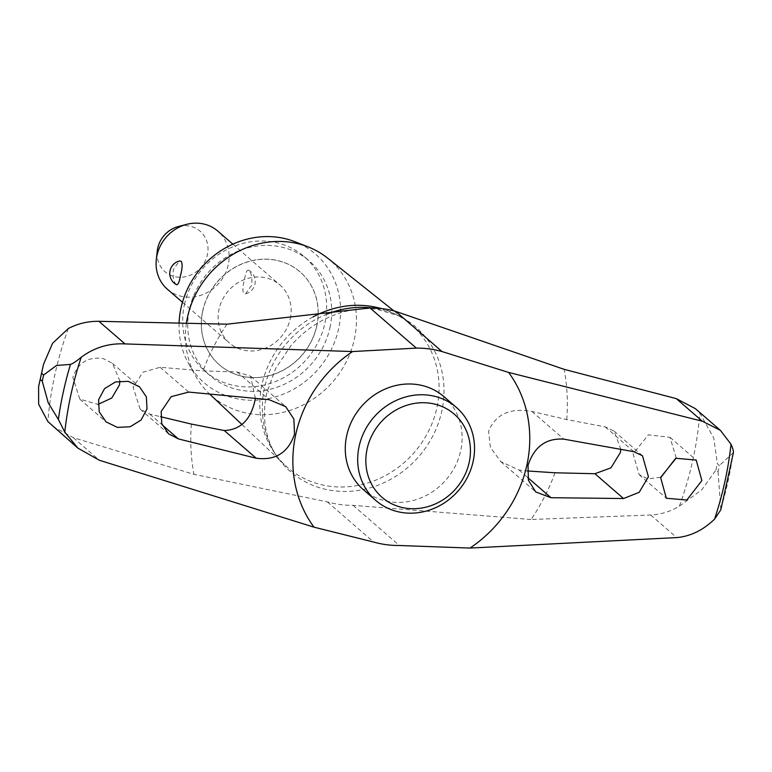<?xml version="1.0" encoding="UTF-8"?>
<svg xmlns="http://www.w3.org/2000/svg" width="772" height="772" viewBox="0 0 772 772"><rect width="100%" height="100%" fill="white"/><g stroke="black" fill="none" stroke-linecap="round" stroke-linejoin="round"><path stroke-width="0.58" stroke-dasharray="3.86 2.9" d="M313.036 316.935A94.416 85.885 130.9 0 0 262.007 384.446A94.416 85.885 130.9 0 0 274.33 452.643A94.416 85.885 130.9 0 0 285.148 465.284A94.416 85.885 130.9 0 0 373.706 480.927A94.416 85.885 130.9 0 0 436.865 407.857A94.416 85.885 130.9 0 0 408.764 322.715A94.416 85.885 130.9 0 0 394.724 313.799A94.416 85.885 130.9 0 0 381.127 308.539M444.016 396.712A61.538 55.98 -49.1 0 1 460.691 450.838A61.538 55.98 -49.1 0 1 390.786 501.925A61.538 55.98 -49.1 0 1 363.38 489.699M555.02 472.782A198.308 180.397 130.9 0 1 531.117 519.488L650.699 515.001C660.842 514.509 670.405 511.556 679.379 506.133L701.661 489.94L715.982 469.965L718.037 471.74A364.886 331.931 130.9 0 0 718.732 468.633A364.886 331.931 130.9 0 0 719.408 465.516L717.352 463.74L713.782 438.1L699.837 413.097L695.34 408.629M715.982 469.965A364.886 331.931 130.9 0 0 716.677 466.848A364.886 331.931 130.9 0 0 717.352 463.74M119.94 381.011L112.413 363.332L103.043 358.507C87.892 356.51 77.837 362.84 72.867 377.508L79.825 399.143L98.034 404.412M255.387 398.468L250.61 376.215L237.139 371.979L203.084 370.888L160.103 367.269L142.955 372.21L133.112 387.206L140.176 409.199L149.807 414.12L160.605 416.706M68.332 328.525A344.447 313.335 130.9 0 0 54.899 374.613A344.447 313.335 130.9 0 0 47.883 421.57M676.243 458.018L670.019 437.357L648.393 434.819L633.069 453.791L639.187 474.693L647.795 478.862L660.774 477.25M679.379 506.133A344.447 313.335 130.9 0 0 692.822 460.044A344.447 313.335 130.9 0 0 699.837 413.097M620.871 449.449L614.116 431.152L605.229 426.877L566.716 419.582L531.908 411.457C510.215 407.539 495.769 414.13 488.57 431.201L490.423 447.403L500.767 461.617L519.035 470.013L527.295 470.959M718.037 471.74L720.816 509.819M186.39 323.314A90.044 81.919 130.9 0 0 195.77 376.311A90.044 81.919 130.9 0 0 209.637 394.029A90.044 81.919 130.9 0 0 294.093 408.957A90.044 81.919 130.9 0 0 354.338 339.265A90.044 81.919 130.9 0 0 327.531 258.06M179.094 323.15A85.055 77.374 130.9 0 0 188.793 363.969A85.055 77.374 130.9 0 0 270.818 398.111A85.055 77.374 130.9 0 0 338.561 328.978A85.055 77.374 130.9 0 0 294.817 241.684M52.757 426.356L73.34 437.676L193.975 474.336L327.376 501.906A102.57 93.306 130.9 0 0 340.018 504.521A102.57 93.306 130.9 0 0 353.065 505.342L531.117 519.479M202.727 310.73A61.538 55.98 -49.1 0 1 242.823 263.513A61.538 55.98 -49.1 0 1 300.028 271.86A61.538 55.98 -49.1 0 1 316.703 325.987A61.538 55.98 -49.1 0 1 276.608 373.204A61.538 55.98 -49.1 0 1 219.402 364.857A61.538 55.98 -49.1 0 1 202.727 310.73M316.79 326.064A61.538 55.98 130.9 0 0 300.115 271.937A61.538 55.98 130.9 0 0 242.91 263.59A61.538 55.98 130.9 0 0 202.814 310.798A61.538 55.98 130.9 0 0 219.48 364.924A61.538 55.98 130.9 0 0 276.694 373.272A61.538 55.98 130.9 0 0 316.79 326.064M184.44 304.564A75.82 68.969 -49.1 0 1 233.839 246.393A75.82 68.969 -49.1 0 1 304.313 256.68A75.82 68.969 -49.1 0 1 324.858 323.362A75.82 68.969 -49.1 0 1 275.459 381.532A75.82 68.969 -49.1 0 1 204.976 371.245A75.82 68.969 -49.1 0 1 184.44 304.564M329.924 327.762A75.82 68.969 130.9 0 0 309.389 261.071A75.82 68.969 130.9 0 0 238.905 250.794A75.82 68.969 130.9 0 0 189.507 308.954A75.82 68.969 130.9 0 0 210.052 375.636A75.82 68.969 130.9 0 0 280.525 385.923A75.82 68.969 130.9 0 0 329.924 327.762M167.399 289.22A38.465 34.991 130.9 0 0 203.161 294.441A38.465 34.991 130.9 0 0 228.222 264.931A38.465 34.991 130.9 0 0 217.8 231.098M176.518 284.704L176.151 284.453C173.488 281.655 172.561 276.704 173.353 269.582L179.393 260.994M290.262 318.73A38.465 34.991 130.9 0 0 279.85 284.907A38.465 34.991 130.9 0 0 244.087 279.686A38.465 34.991 130.9 0 0 219.036 309.196A38.465 34.991 130.9 0 0 229.448 343.019A38.465 34.991 130.9 0 0 265.211 348.24A38.465 34.991 130.9 0 0 290.262 318.73M248.845 270.383C247.108 269.36 245.689 272.275 244.589 279.126C242.659 286.094 242.379 290.88 243.759 293.505L245.602 293.842L251.643 285.244C252.444 278.132 251.508 273.172 248.845 270.383L248.487 270.132M178.467 226.485A26.817 24.395 -49.1 0 1 207.388 254.779A26.817 24.395 -49.1 0 1 178.303 277.187A26.817 24.395 -49.1 0 1 157.266 250.948M733.4 452.653L719.408 465.516M327.212 314.03A95.67 87.024 130.9 0 0 264.593 387.534A95.67 87.024 130.9 0 0 277.08 456.648A95.67 87.024 130.9 0 0 333.108 490.693A95.67 87.024 130.9 0 0 441.777 411.264A95.67 87.024 130.9 0 0 399.076 315.951A95.67 87.024 130.9 0 0 373.252 308.105A95.67 87.024 130.9 0 0 372.085 307.96M226.987 324.182A198.308 180.397 130.9 0 0 203.084 370.888M566.716 419.582A198.308 180.397 130.9 0 0 564.129 369.334M721.009 508.198A358.941 326.527 130.9 0 0 728.131 480.821A358.941 326.527 130.9 0 0 733.111 453.154M605.229 426.877L633.841 451.688M531.908 411.457L563.849 439.152M191.388 424.079A198.308 180.397 130.9 0 0 193.975 474.336M149.807 414.12L162.188 424.861M237.139 371.979L269.081 399.674M160.103 367.269L188.715 392.079M519.035 470.013L527.749 477.569M73.34 437.676L99.395 460.276M650.699 515.001L676.754 537.592M353.065 505.342L399.385 545.505M327.376 501.906L373.696 542.069M274.33 452.643L277.08 456.648C271.725 448.986 268 439.857 265.906 429.251C263.648 417.7 264.043 405.213 267.083 391.8L275.623 368.533L290.861 345.788C300.684 334.498 311.956 325.63 324.665 319.193C343.241 310.276 360.775 307.005 377.257 309.379L399.076 315.951L394.724 313.799M393.923 310.904L408.764 322.715M614.116 431.152L642.468 455.741M140.176 409.199L168.528 433.787M670.019 437.357L696.199 460.064M79.825 399.143L106.005 421.85M304.313 256.68L309.389 261.071M232.855 244.164L279.85 284.907M245.602 293.842A12.825 12.825 0 0 0 248.487 270.123M182.462 302.277L229.448 343.019M204.976 371.245L210.052 375.636M112.413 363.322L139.578 386.878M639.177 474.693L666.342 498.249M250.61 376.215L285.63 406.583M500.767 461.617L535.787 491.976M188.793 363.969L195.77 376.311M242.051 424.619L285.148 465.284"/><path stroke-width="1.16" d="M375.79 500.459L363.38 489.699A61.538 55.98 -49.1 0 1 346.715 435.572A61.538 55.98 -49.1 0 1 416.61 384.475A61.538 55.98 -49.1 0 1 444.016 396.712L456.426 407.471A61.538 55.98 -49.1 0 1 473.101 461.598A61.538 55.98 -49.1 0 1 433.005 508.806A61.538 55.98 -49.1 0 1 375.79 500.459A61.538 55.98 -49.1 0 1 359.125 446.332A61.538 55.98 -49.1 0 1 399.22 399.124A61.538 55.98 -49.1 0 1 456.426 407.471M733.4 452.653L720.816 509.819L714.573 519.102C703.157 530.161 690.554 536.318 676.754 537.592L470.032 548.062L399.385 545.505A102.57 93.306 -49.1 0 1 386.338 544.685A102.57 93.306 -49.1 0 1 373.696 542.069L313.982 527.16L99.395 460.276L77.818 448.088L64.78 432.079L58.373 419.457L48.25 402.868L42.277 381.243L40.221 379.467L38.6 386.598L38.658 404.229L47.883 421.57L77.818 448.088M352.592 351.55L416.34 348.114A102.57 93.306 -49.1 0 1 429.377 348.934A102.57 93.306 -49.1 0 1 442.028 351.559L508.642 372.442L702.346 421.222L720.401 430.351L695.34 408.629L676.282 398.632L564.129 369.334L395.708 311.396A102.57 93.306 130.9 0 0 383.057 308.771A102.57 93.306 130.9 0 0 370.02 307.951L226.987 324.182L98.922 321.306C88.037 321.162 77.847 323.565 68.332 328.525L52.573 343.289L43.522 364.297L41.592 373.243L43.637 375.018L56.472 365.474L70.474 364.413C72.616 363.776 76.206 361.383 81.234 357.243C94.232 347.574 108.823 343.125 124.987 343.907L352.592 351.55A124.765 113.503 130.9 0 0 313.982 527.16M41.592 373.243A364.886 331.931 130.9 0 0 40.887 376.35A364.886 331.931 130.9 0 0 40.221 379.467M43.637 375.018A364.886 331.931 130.9 0 0 42.942 378.126A364.886 331.931 130.9 0 0 42.277 381.243M98.034 404.412L111.766 398.043L119.419 385.006L119.94 381.011M660.774 477.25L676.243 458.018M527.295 470.959L555.02 472.782L594.932 473.728L610.97 467.842L620.389 452.469L620.871 449.449M393.923 310.904L327.531 258.06A90.044 81.919 130.9 0 0 308.018 246.847A90.044 81.919 130.9 0 0 187.557 316.925A90.044 81.919 130.9 0 0 186.39 323.314M381.127 308.539A94.416 85.885 130.9 0 0 313.036 316.935M308.018 246.847L294.817 241.684A85.055 77.374 130.9 0 0 181.034 307.883A85.055 77.374 130.9 0 0 179.094 323.15M633.841 451.688L642.468 455.741L648.432 476.778L639.168 492.324L623.535 498.538L550.976 497.708L535.787 491.976L528.395 480.271L528.019 465.4C534.137 446.708 546.084 437.956 563.849 439.152L633.841 451.688M160.605 416.706L191.388 424.079L224.266 430.535C240.623 429.821 250.9 419.621 255.088 399.935L255.387 398.468M178.409 438.921L168.528 433.787L161.773 423.712L161.155 411.524L171.201 396.654L188.715 392.079L269.081 399.674L285.63 406.583L293.852 419.003L294.528 434.134C288.245 452.691 275.469 460.72 256.207 458.23L178.409 438.921L162.188 424.861M660.668 477.723L675.683 458.278L696.199 460.064L701.873 480.58L686.858 500.034L666.342 498.249L660.668 477.723M147.018 408.938L141.064 420.055L130.15 426.771L117.354 427.389L106.005 421.85L99.241 411.843L98.565 399.79L104.529 388.663L115.443 381.957L128.239 381.339L139.578 386.878L146.352 396.876L147.018 408.938M469.144 462.553A55.082 50.103 130.9 0 0 429.695 403.158A55.082 50.103 130.9 0 0 367.134 448.889A55.082 50.103 130.9 0 0 406.583 508.285A55.082 50.103 130.9 0 0 469.144 462.553M232.855 244.164L217.8 231.098A38.465 34.991 130.9 0 0 186.737 224.343A38.465 34.991 130.9 0 0 156.986 255.397A38.465 34.991 130.9 0 0 156.311 259.431A38.465 34.991 130.9 0 0 167.399 289.22L182.462 302.277M176.508 284.704A12.825 12.825 0 0 1 179.393 260.994L181.237 261.322C182.617 263.947 182.346 268.743 180.416 275.71C179.307 282.552 177.888 285.466 176.151 284.453M156.311 259.431L157.266 250.948A26.817 24.395 -49.1 0 1 157.729 248.13A26.817 24.395 -49.1 0 1 178.467 226.485L186.737 224.343M720.401 430.351L731.026 444.267C733.168 449.092 733.863 452.054 733.111 453.154M470.032 548.062A124.765 113.503 130.9 0 0 508.642 372.442M70.474 364.413A358.941 326.527 130.9 0 0 63.352 391.79A358.941 326.527 130.9 0 0 58.373 419.457M372.085 307.96A95.67 87.024 130.9 0 0 327.212 314.03M224.266 430.535L256.207 458.23M527.749 477.569L550.976 497.708M594.932 473.728L623.535 498.538M370.02 307.951L416.34 348.114M98.922 321.306L124.987 343.907M395.708 311.396L442.028 351.559M676.282 398.632L702.346 421.222M714.573 519.102A353.036 321.152 130.9 0 0 731.026 444.267M81.234 357.243A353.036 321.152 130.9 0 0 64.78 432.079M209.81 394.193L242.051 424.619M43.522 364.297L38.6 386.598"/></g></svg>
